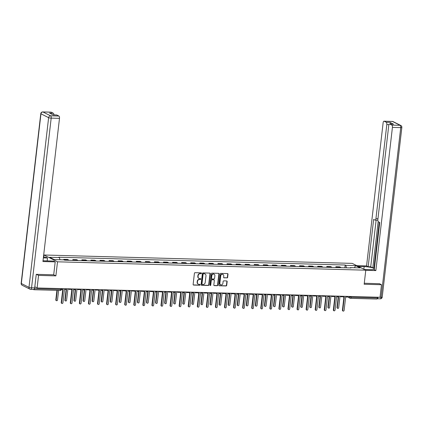 <?xml version="1.0" encoding="UTF-8"?>
<svg xmlns="http://www.w3.org/2000/svg" width="423" height="423" viewBox="0 0 423 423"><rect width="100%" height="100%" fill="white"/><g stroke="black" fill="none" stroke-linecap="round" stroke-linejoin="round"><path stroke-width="0.63" d="M201.475 273.295A0.444 0.391 116.7 0 0 201.126 272.851L195.061 272.687A0.635 0.56 116.7 0 0 194.416 273.29L193.126 284.436A0.635 0.56 116.7 0 0 193.628 285.07L199.693 285.234A0.444 0.391 116.7 0 0 199.793 284.367L199.006 284.346A2.025 1.792 116.7 0 1 197.409 282.315L197.515 281.39A2.025 1.792 116.7 0 1 199.571 279.455L200.359 279.476A0.444 0.391 116.7 0 0 200.46 278.609L199.672 278.588A2.025 1.792 116.7 0 1 198.075 276.557L198.181 275.627A2.025 1.792 116.7 0 1 200.238 273.697L201.025 273.718A0.444 0.391 116.7 0 0 201.475 273.295M198.858 278.345A2.025 1.792 116.7 0 1 197.805 276.42L197.911 275.495A2.025 1.792 116.7 0 1 199.968 273.559L200.751 273.581A0.444 0.391 116.7 0 0 201.121 272.851M193.29 284.928A0.635 0.56 116.7 0 0 193.359 284.933L199.418 285.102A0.444 0.391 116.7 0 0 199.788 284.367M198.191 284.103A2.025 1.792 116.7 0 1 197.139 282.178L197.245 281.253A2.025 1.792 116.7 0 1 199.302 279.317L200.084 279.339A0.444 0.391 116.7 0 0 200.454 278.609M226.998 277.932A0.635 0.56 116.7 0 0 227.643 277.329L228.002 274.204A0.635 0.56 116.7 0 0 227.505 273.57L220.769 273.385A0.635 0.56 116.7 0 0 220.129 273.988L218.839 285.134A0.635 0.56 116.7 0 0 219.336 285.768L226.072 285.953A0.635 0.56 116.7 0 0 226.712 285.351L227.151 281.57A0.635 0.56 116.7 0 0 226.654 280.935L223.772 280.861A0.635 0.56 116.7 0 0 223.127 281.464L222.91 283.336A1.697 1.496 116.7 0 1 219.86 283.251L220.706 275.918A1.697 1.496 116.7 0 1 223.762 275.997L223.619 277.224A0.635 0.56 116.7 0 0 224.116 277.858L226.728 277.8A0.635 0.56 116.7 0 0 227.373 277.192L227.733 274.067A0.635 0.56 116.7 0 0 227.574 273.575M36.431 274.337L38.556 275.405L55.884 275.875L57.512 261.811L365.784 270.186L364.161 284.251L381.488 284.721L380.034 297.279L37.108 287.957L34.813 286.805M38.556 275.405L37.108 287.957M210.252 273.723A0.635 0.56 116.7 0 0 209.755 273.089L203.019 272.904A0.635 0.56 116.7 0 0 202.379 273.507L201.089 284.653A0.635 0.56 116.7 0 0 201.586 285.287L208.322 285.472A0.635 0.56 116.7 0 0 208.967 284.864L210.252 273.723L209.982 273.586A0.635 0.56 116.7 0 0 209.824 273.094M211.897 273.147L218.628 273.327A0.635 0.56 116.7 0 1 219.13 273.961L217.84 285.107A0.635 0.56 116.7 0 1 217.195 285.71L214.313 285.631A0.635 0.56 116.7 0 1 213.816 284.996L214.339 280.481A0.635 0.56 116.7 0 0 213.842 279.846L211.928 279.793A0.635 0.56 116.7 0 0 211.283 280.396L210.744 285.102A0.444 0.391 116.7 0 1 209.94 285.081L211.251 273.75A0.635 0.56 116.7 0 1 211.897 273.147M43.728 257.147L43.976 255.006L352.248 263.381L365.784 270.186M381.488 284.721L379.362 283.653M377.506 297.21L377.411 298.03A1.29 0.56 91.6 0 1 376.835 299.045A1.29 0.56 91.6 0 1 376.724 299.019M33.211 289.406L33.798 289.697A1.29 0.56 -88.4 0 0 33.903 289.729A1.29 0.56 -88.4 0 0 34.475 288.777M68.864 260.282A2.972 1.29 -88.4 0 0 68.431 259.859L64.597 259.754A2.972 1.29 91.6 0 1 65.026 260.177M64.597 259.754L63.767 259.336L63.709 259.838M68.431 259.859L67.606 259.442L63.767 259.336M72.745 260.388L72.841 259.585L73.665 259.997A2.972 1.29 91.6 0 1 74.094 260.425M77.932 260.531A2.972 1.29 -88.4 0 0 77.504 260.103L76.679 259.69L72.841 259.585M81.819 260.637L81.909 259.833L82.734 260.245A2.972 1.29 91.6 0 1 83.167 260.674M87.001 260.774A2.972 1.29 -88.4 0 0 86.572 260.351L85.747 259.934L81.909 259.833M90.887 260.88L90.982 260.076L91.807 260.494A2.972 1.29 91.6 0 1 92.235 260.917M96.074 261.023A2.972 1.29 -88.4 0 0 95.646 260.594L94.815 260.182L90.982 260.076M99.96 261.128L100.05 260.325L100.875 260.737A2.972 1.29 91.6 0 1 101.309 261.165M105.142 261.271A2.972 1.29 -88.4 0 0 104.714 260.843L103.889 260.425L100.05 260.325M109.028 261.372L109.123 260.568L109.948 260.986A2.972 1.29 91.6 0 1 110.377 261.409M114.215 261.514A2.972 1.29 -88.4 0 0 113.787 261.091L112.957 260.674L109.123 260.568M118.096 261.62L118.191 260.817L119.016 261.234A2.972 1.29 91.6 0 1 119.445 261.657M123.283 261.763A2.972 1.29 -88.4 0 0 122.855 261.335L122.03 260.922L118.191 260.817M127.17 261.869L127.26 261.065L128.09 261.477A2.972 1.29 91.6 0 1 128.518 261.906M132.357 262.006A2.972 1.29 -88.4 0 0 131.923 261.583L131.098 261.165L127.26 261.065M136.238 262.112L136.333 261.308L137.158 261.726A2.972 1.29 91.6 0 1 137.586 262.149M141.425 262.255A2.972 1.29 -88.4 0 0 140.996 261.826L140.172 261.414L136.333 261.308M145.311 262.36L145.401 261.557L146.226 261.969A2.972 1.29 91.6 0 1 146.659 262.397M150.493 262.503A2.972 1.29 -88.4 0 0 150.065 262.075L149.24 261.663L145.401 261.557M154.379 262.609L154.474 261.8L155.299 262.218A2.972 1.29 91.6 0 1 155.727 262.641M159.566 262.746A2.972 1.29 -88.4 0 0 159.138 262.323L158.308 261.906L154.474 261.8M163.452 262.852L163.542 262.049L164.367 262.466A2.972 1.29 91.6 0 1 164.801 262.889M168.634 262.995A2.972 1.29 -88.4 0 0 168.206 262.567L167.381 262.154L163.542 262.049M172.521 263.101L172.616 262.297L173.441 262.709A2.972 1.29 91.6 0 1 173.869 263.138M177.708 263.238A2.972 1.29 -88.4 0 0 177.274 262.815L176.449 262.397L172.616 262.297M181.589 263.344L181.684 262.54L182.509 262.958A2.972 1.29 91.6 0 1 182.937 263.381M186.776 263.487A2.972 1.29 -88.4 0 0 186.347 263.064L185.523 262.646L181.684 262.54M190.662 263.592L190.752 262.789L191.582 263.201A2.972 1.29 91.6 0 1 192.01 263.629M195.849 263.735A2.972 1.29 -88.4 0 0 195.415 263.307L194.591 262.894L190.752 262.789M199.73 263.841L199.825 263.032L200.65 263.45A2.972 1.29 91.6 0 1 201.078 263.878M204.917 263.978A2.972 1.29 -88.4 0 0 204.489 263.555L203.664 263.138L199.825 263.032M208.803 264.084L208.893 263.28L209.718 263.698A2.972 1.29 91.6 0 1 210.152 264.121M213.985 264.227A2.972 1.29 -88.4 0 0 213.557 263.799L212.732 263.386L208.893 263.28M217.871 264.333L217.967 263.529L218.791 263.941A2.972 1.29 91.6 0 1 219.22 264.37M223.058 264.47A2.972 1.29 -88.4 0 0 222.63 264.047L221.8 263.629L217.967 263.529M226.945 264.576L227.035 263.772L227.86 264.19A2.972 1.29 91.6 0 1 228.293 264.613M232.127 264.719A2.972 1.29 -88.4 0 0 231.698 264.296L230.873 263.878L227.035 263.772M236.013 264.824L236.108 264.021L236.933 264.433A2.972 1.29 91.6 0 1 237.361 264.861M241.2 264.967A2.972 1.29 -88.4 0 0 240.766 264.539L239.941 264.126L236.108 264.021M245.081 265.073L245.176 264.269L246.001 264.682A2.972 1.29 91.6 0 1 246.429 265.11M250.268 265.21A2.972 1.29 -88.4 0 0 249.84 264.787L249.015 264.37L245.176 264.269M254.154 265.316L254.244 264.512L255.074 264.93A2.972 1.29 91.6 0 1 255.503 265.353M259.341 265.459A2.972 1.29 -88.4 0 0 258.908 265.031L258.083 264.618L254.244 264.512M263.222 265.565L263.318 264.761L264.142 265.173A2.972 1.29 91.6 0 1 264.571 265.602M268.409 265.707A2.972 1.29 -88.4 0 0 267.981 265.279L267.156 264.861L263.318 264.761M272.296 265.808L272.386 265.004L273.21 265.422A2.972 1.29 91.6 0 1 273.644 265.845M277.477 265.951A2.972 1.29 -88.4 0 0 277.049 265.528L276.224 265.11L272.386 265.004M281.364 266.056L281.459 265.253L282.284 265.67A2.972 1.29 91.6 0 1 282.712 266.093M286.551 266.199A2.972 1.29 -88.4 0 0 286.122 265.771L285.292 265.358L281.459 265.253M290.432 266.305L290.527 265.501L291.352 265.914A2.972 1.29 91.6 0 1 291.785 266.342M295.619 266.442A2.972 1.29 -88.4 0 0 295.191 266.019L294.366 265.602L290.527 265.501M299.505 266.548L299.6 265.744L300.425 266.162A2.972 1.29 91.6 0 1 300.853 266.585M304.692 266.691A2.972 1.29 -88.4 0 0 304.259 266.263L303.434 265.85L299.6 265.744M308.573 266.797L308.668 265.993L309.493 266.405A2.972 1.29 91.6 0 1 309.922 266.834M313.76 266.939A2.972 1.29 -88.4 0 0 313.332 266.511L312.507 266.099L308.668 265.993M317.647 267.045L317.736 266.236L318.567 266.654A2.972 1.29 91.6 0 1 318.995 267.077M322.834 267.183A2.972 1.29 -88.4 0 0 322.4 266.76L321.575 266.342L317.736 266.236M326.715 267.288L326.81 266.485L327.635 266.902A2.972 1.29 91.6 0 1 328.063 267.325M331.902 267.431A2.972 1.29 -88.4 0 0 331.473 267.003L330.649 266.59L326.81 266.485M335.788 267.537L335.878 266.733L336.703 267.146A2.972 1.29 91.6 0 1 337.136 267.574M340.97 267.674A2.972 1.29 -88.4 0 0 340.541 267.251L339.717 266.834L335.878 266.733M346.453 267.828L345.813 265.343L355.579 265.607L360.126 267.896L350.36 267.627L350.995 267.949L64.587 260.166L63.947 259.849L54.181 259.579L49.634 257.295L59.4 257.559L59.96 259.738M345.813 265.343L345.173 265.02L58.765 257.242L59.4 257.559M57.512 261.811L43.976 255.006M55.884 275.875L53.705 274.781M344.856 267.78L345.173 265.02M350.36 267.627L350.154 267.928M354.49 267.743L355.579 265.607M201.253 285.144A0.635 0.56 116.7 0 0 201.316 285.15L208.053 285.335A0.635 0.56 116.7 0 0 208.692 284.732L209.982 273.586M203.548 273.787A0.444 0.391 116.7 0 0 203.098 274.21L201.967 283.992A0.444 0.391 116.7 0 0 202.316 284.436L203.146 284.462A2.025 1.792 116.7 0 0 205.197 282.527L205.975 275.844A2.025 1.792 116.7 0 0 204.378 273.808L203.278 273.649A0.444 0.391 116.7 0 0 202.829 274.072L203.098 274.21M202.168 284.399L201.898 284.267A0.444 0.391 116.7 0 1 201.697 283.859L202.829 274.072M204.917 273.919A2.025 1.792 116.7 0 0 204.103 273.676L204.378 273.808M203.278 273.649L204.103 273.676M213.98 285.493A0.635 0.56 116.7 0 0 214.043 285.499L216.925 285.578A0.635 0.56 116.7 0 0 217.57 284.97L218.86 273.824A0.635 0.56 116.7 0 0 218.696 273.332M213.906 279.852A0.635 0.56 116.7 0 0 213.567 279.709L211.659 279.656A0.635 0.56 116.7 0 0 211.014 280.259L210.469 284.965L210.744 285.102M210.025 285.388A0.444 0.391 116.7 0 0 210.469 284.965M214.884 275.791A1.697 1.496 116.7 0 0 211.828 275.706L211.532 278.292A0.635 0.56 116.7 0 0 212.029 278.926L213.943 278.979A0.635 0.56 116.7 0 0 214.583 278.371L214.884 275.791M213.975 274.173A1.697 1.496 116.7 0 0 211.558 275.569L211.828 275.706M211.69 278.783A0.635 0.56 116.7 0 1 211.257 278.154L211.558 275.569M223.778 277.715A0.635 0.56 116.7 0 0 223.846 277.721L226.728 277.8M222.858 274.384A1.697 1.496 116.7 0 0 220.436 275.78L220.706 275.918M220.494 284.732A1.697 1.496 116.7 0 1 219.585 283.114L220.436 275.78M218.998 285.625A0.635 0.56 116.7 0 0 219.066 285.636L225.803 285.816A0.635 0.56 116.7 0 0 226.442 285.213L226.881 281.438A0.635 0.56 116.7 0 0 226.717 280.946M57.285 290.363L56.169 300.034A0.74 0.656 116.7 0 0 57.502 300.071L58.623 290.4M56.502 300.716L56.148 300.536A0.74 0.656 -63.3 0 1 55.815 299.854L56.915 290.352M61.594 289.009A1.29 1.142 116.7 0 0 62.371 289.39L63.127 289.411L61.584 302.752A0.74 0.656 116.7 0 0 62.921 302.789L64.465 289.448L65.221 289.469A1.29 1.142 116.7 0 0 66.363 288.756M61.917 303.434L61.568 303.259A0.74 0.656 -63.3 0 1 61.229 302.577L62.752 289.401M66.57 288.761L65.237 300.277A0.74 0.656 116.7 0 0 66.575 300.314L67.907 288.798M65.57 300.959L65.221 300.785A0.74 0.656 -63.3 0 1 64.883 300.103L66.162 289.041M75.638 289.004L74.305 300.526A0.74 0.656 116.7 0 0 75.643 300.563L76.975 289.041M74.644 301.208L74.289 301.028A0.74 0.656 -63.3 0 1 73.956 300.346L75.236 289.284M43.024 260.705A7.26 1.306 6.6 0 0 45.346 260.848L53.599 261.07L55.196 261.874L42.929 261.541L59.495 118.345L51.183 118.123L31.551 287.809L34.686 287.894L36.256 274.331L53.7 274.807L55.196 261.874M43.352 257.898L47.508 258.009L45.911 257.205L43.437 257.136M47.175 260.896L47.508 258.009M51.241 112.195L42.924 111.968A1.935 0.841 -88.4 0 0 42.76 111.926L51.072 112.148A1.935 0.841 91.6 0 1 51.241 112.195L53.298 113.227A1.935 0.841 91.6 0 1 53.917 114.892M53.044 114.871L56.682 114.966A1.935 0.841 91.6 0 1 56.846 115.014L58.903 116.045A1.935 0.841 91.6 0 1 59.495 118.345M53.298 113.227L49.576 113.126L53.124 114.908L56.846 115.014M34.686 287.894A1.935 0.841 91.6 0 1 33.824 289.422L30.683 289.337A1.935 0.841 -88.4 0 0 31.551 287.809A1.935 0.349 -173.4 0 1 28.991 287.354L48.624 117.663L40.962 113.813L21.33 283.5L28.991 287.354A1.935 1.708 -63.3 0 0 29.869 289.131A1.935 1.935 0 0 0 30.683 289.337A1.935 0.841 -88.4 0 1 30.519 289.295A1.935 1.708 -63.3 0 1 29.869 289.131L22.202 285.282A1.935 1.708 116.7 0 1 21.33 283.5A1.935 0.349 -173.4 0 1 21.15 283.325A1.935 1.935 0 0 0 22.202 285.282M358.366 266.453L364.155 266.612A7.26 1.306 6.6 0 1 374.371 268.801M364.457 269.52L370.247 269.673A7.26 1.306 6.6 0 0 374.334 269.139M365.773 270.313L375.857 270.588L374.26 269.784L379.732 222.472L378.458 221.832A1.935 0.841 -88.4 0 1 377.866 219.532L388.742 125.541A1.935 0.841 -88.4 0 1 389.604 124.013L393.327 124.113A1.935 0.841 91.6 0 1 393.496 124.156L389.948 122.374A1.935 0.841 91.6 0 1 390.566 124.039M379.251 222.234L373.974 267.87L374.45 268.113M373.974 267.87L372.811 267.838L370.722 266.791L368.169 266.723L366.567 265.919L383.138 122.723A1.935 0.841 -88.4 0 1 383.999 121.195A1.935 0.841 -88.4 0 1 384.169 121.237L386.225 122.273L389.948 122.374M356.769 265.655L366.567 265.919M375.857 270.588L392.422 127.392A1.935 0.841 -88.4 0 0 391.83 125.092L389.773 124.055A1.935 0.841 -88.4 0 0 389.604 124.013M388.964 124.632L386.818 124.574L375.947 218.564A1.935 0.841 -88.4 0 1 375.079 220.092A1.935 0.841 -88.4 0 1 374.91 220.05L373.641 219.41L368.169 266.723M386.818 124.574A1.935 0.841 -88.4 0 0 386.225 122.273M379.526 283.738L364.277 283.246M391.83 125.092L400.147 125.319A1.935 0.841 91.6 0 1 400.74 127.619A1.935 0.349 -173.4 0 0 401.85 127.434L382.218 297.12A1.935 0.349 -173.4 0 1 381.107 297.306A1.935 0.841 91.6 0 1 380.24 298.834L377.205 298.754A1.935 0.841 -88.4 0 0 377.966 297.221L381.107 297.306L400.74 127.619L392.422 127.392M378.167 221.536L372.811 267.838M377.839 220.113A1.935 0.841 91.6 0 1 377.639 220.161L375.079 220.092M376.126 220.124L370.722 266.791M70.498 288.957A1.29 1.142 116.7 0 0 71.439 289.639L72.196 289.66L70.652 303A0.74 0.656 116.7 0 0 71.989 303.037L73.533 289.697L74.289 289.718A1.29 1.142 116.7 0 0 75.437 288.999M70.99 303.682L70.636 303.508A0.74 0.656 -63.3 0 1 70.303 302.826L71.825 289.649M71.006 289.533L70.657 289.353A1.29 1.142 -63.3 0 1 70.345 289.11M79.566 289.2A1.29 1.142 116.7 0 0 80.513 289.887L81.269 289.903L79.725 303.249A0.74 0.656 116.7 0 0 81.063 303.286L82.601 289.94L83.357 289.961A1.29 1.142 116.7 0 0 84.505 289.247M80.058 303.931L79.704 303.751A0.74 0.656 -63.3 0 1 79.371 303.069L80.893 289.898M80.079 289.776L79.725 289.602A1.29 1.142 -63.3 0 1 79.413 289.358M84.711 289.253L83.379 300.769A0.74 0.656 116.7 0 0 84.716 300.806L86.049 289.29M83.712 301.451L83.363 301.276A0.74 0.656 -63.3 0 1 83.024 300.594L84.304 289.533M93.779 289.501L92.447 301.017A0.74 0.656 116.7 0 0 93.784 301.054L95.117 289.533M92.785 301.699L92.431 301.52A0.74 0.656 -63.3 0 1 92.098 300.843L93.377 289.781M102.852 289.744L101.52 301.266A0.74 0.656 116.7 0 0 102.858 301.303L104.19 289.781M101.853 301.948L101.504 301.768A0.74 0.656 -63.3 0 1 101.166 301.086L102.445 290.025M88.634 289.448A1.29 1.142 116.7 0 0 89.581 290.13L90.337 290.152L88.793 303.492A0.74 0.656 116.7 0 0 90.131 303.529L91.675 290.189L92.431 290.21A1.29 1.142 116.7 0 0 93.578 289.491M89.126 304.174L88.777 304A0.74 0.656 -63.3 0 1 88.439 303.317L89.967 290.141M89.147 290.025L88.793 289.845A1.29 1.142 -63.3 0 1 88.486 289.607M97.708 289.692A1.29 1.142 116.7 0 0 98.649 290.379L99.405 290.4L97.861 303.74A0.74 0.656 116.7 0 0 99.199 303.777L100.743 290.437L101.499 290.453A1.29 1.142 116.7 0 0 102.646 289.739M98.199 304.423L97.845 304.243A0.74 0.656 -63.3 0 1 97.512 303.561L99.035 290.39M98.215 290.268L97.866 290.093A1.29 1.142 -63.3 0 1 97.554 289.85M106.776 289.94A1.29 1.142 116.7 0 0 107.722 290.622L108.478 290.643L106.934 303.989A0.74 0.656 116.7 0 0 108.272 304.021L109.816 290.68L110.572 290.701A1.29 1.142 116.7 0 0 111.72 289.988M107.268 304.666L106.919 304.491A0.74 0.656 -63.3 0 1 106.58 303.809L108.108 290.633M107.289 290.516L106.934 290.337A1.29 1.142 -63.3 0 1 106.622 290.099M111.921 289.993L110.588 301.509A0.74 0.656 116.7 0 0 111.926 301.546L113.258 290.03M110.926 302.191L110.572 302.017A0.74 0.656 -63.3 0 1 110.239 301.335L111.519 290.273M115.849 290.189A1.29 1.142 116.7 0 0 116.79 290.871L117.546 290.892L116.002 304.232A0.74 0.656 116.7 0 0 117.34 304.269L118.884 290.929L119.64 290.95A1.29 1.142 116.7 0 0 120.788 290.231M116.341 304.914L115.987 304.74A0.74 0.656 -63.3 0 1 115.653 304.058L117.176 290.881M116.357 290.765L116.008 290.585A1.29 1.142 -63.3 0 1 115.696 290.342M120.994 290.236L119.661 301.758A0.74 0.656 116.7 0 0 120.994 301.795L122.332 290.273M119.995 302.44L119.64 302.26A0.74 0.656 -63.3 0 1 119.307 301.578L120.587 290.516M124.917 290.432A1.29 1.142 116.7 0 0 125.864 291.119L126.62 291.14L125.076 304.481A0.74 0.656 116.7 0 0 126.414 304.518L127.958 291.172L128.714 291.193A1.29 1.142 116.7 0 0 129.856 290.479M125.409 305.163L125.06 304.983A0.74 0.656 -63.3 0 1 124.722 304.301L126.244 291.13M125.43 291.008L125.076 290.834A1.29 1.142 -63.3 0 1 124.764 290.59M130.062 290.485L128.729 302.006A0.74 0.656 116.7 0 0 130.067 302.038L131.4 290.522M129.063 302.683L128.714 302.508A0.74 0.656 -63.3 0 1 128.375 301.826L129.655 290.765M133.991 290.68A1.29 1.142 116.7 0 0 134.932 291.362L135.688 291.384L134.144 304.724A0.74 0.656 116.7 0 0 135.482 304.761L137.026 291.421L137.782 291.442A1.29 1.142 116.7 0 0 138.929 290.728M134.482 305.406L134.128 305.232A0.74 0.656 -63.3 0 1 133.795 304.549L135.318 291.373M134.498 291.257L134.149 291.077A1.29 1.142 -63.3 0 1 133.837 290.839M139.13 290.733L137.798 302.249A0.74 0.656 116.7 0 0 139.135 302.286L140.468 290.765M138.136 302.931L137.782 302.757A0.74 0.656 -63.3 0 1 137.449 302.075L138.728 291.013M143.059 290.929A1.29 1.142 116.7 0 0 144.005 291.611L144.761 291.632L143.217 304.972A0.74 0.656 116.7 0 0 144.55 305.009L146.094 291.669L146.85 291.685A1.29 1.142 116.7 0 0 147.997 290.971M143.55 305.655L143.196 305.475A0.74 0.656 -63.3 0 1 142.863 304.798L144.386 291.621M143.571 291.5L143.217 291.325A1.29 1.142 -63.3 0 1 142.905 291.082M148.203 290.976L146.871 302.498A0.74 0.656 116.7 0 0 148.209 302.535L149.541 291.013M147.204 303.18L146.855 303A0.74 0.656 -63.3 0 1 146.517 302.318L147.796 291.257M157.271 291.225L155.939 302.741A0.74 0.656 116.7 0 0 157.277 302.778L158.609 291.262M156.277 303.423L155.923 303.249A0.74 0.656 -63.3 0 1 155.59 302.567L156.87 291.505M166.345 291.468L165.012 302.99A0.74 0.656 116.7 0 0 166.35 303.027L167.682 291.505L168.692 292.002A1.29 1.142 -63.3 0 1 168.222 291.521M165.345 303.672L164.991 303.492A0.74 0.656 -63.3 0 1 164.658 302.815L165.938 291.748M175.413 291.717L174.08 303.238A0.74 0.656 116.7 0 0 175.418 303.27L176.751 291.754M174.413 303.915L174.065 303.74A0.74 0.656 -63.3 0 1 173.731 303.058L175.011 291.997M184.486 291.965L183.154 303.481A0.74 0.656 116.7 0 0 184.486 303.518L185.824 292.002M183.487 304.163L183.133 303.989A0.74 0.656 -63.3 0 1 182.799 303.307L184.079 292.245M193.554 292.208L192.222 303.73A0.74 0.656 116.7 0 0 193.56 303.767L194.892 292.245M192.555 304.412L192.206 304.232A0.74 0.656 -63.3 0 1 191.868 303.55L193.147 292.489M152.127 291.172A1.29 1.142 116.7 0 0 153.073 291.854L153.829 291.875L152.285 305.221A0.74 0.656 116.7 0 0 153.623 305.253L155.167 291.912L155.923 291.933A1.29 1.142 116.7 0 0 157.07 291.22M152.618 305.898L152.269 305.723A0.74 0.656 -63.3 0 1 151.931 305.041L153.459 291.865M152.64 291.748L152.285 291.574A1.29 1.142 -63.3 0 1 151.979 291.331M161.2 291.421A1.29 1.142 116.7 0 0 162.141 292.103L162.897 292.124L161.353 305.464A0.74 0.656 116.7 0 0 162.691 305.501L164.235 292.161L164.991 292.182A1.29 1.142 116.7 0 0 166.139 291.463M161.692 306.146L161.337 305.972A0.74 0.656 -63.3 0 1 161.004 305.29L162.527 292.113M161.708 291.997L161.359 291.817A1.29 1.142 -63.3 0 1 161.047 291.574M170.268 291.664A1.29 1.142 116.7 0 0 171.215 292.351L171.971 292.372L170.427 305.713A0.74 0.656 116.7 0 0 171.764 305.75L173.308 292.404L174.065 292.425A1.29 1.142 116.7 0 0 175.212 291.711M170.76 306.395L170.411 306.215A0.74 0.656 -63.3 0 1 170.072 305.533L171.601 292.362M170.781 292.24L170.427 292.066A1.29 1.142 -63.3 0 1 170.115 291.822M179.341 291.912A1.29 1.142 116.7 0 0 180.283 292.594L181.039 292.616L179.495 305.956A0.74 0.656 116.7 0 0 180.833 305.993L182.376 292.653L183.133 292.674A1.29 1.142 116.7 0 0 184.28 291.96M179.833 306.638L179.479 306.464A0.74 0.656 -63.3 0 1 179.146 305.781L180.669 292.605M179.849 292.489L179.5 292.309A1.29 1.142 -63.3 0 1 179.188 292.071M188.409 292.161A1.29 1.142 116.7 0 0 189.356 292.843L190.112 292.864L188.568 306.204A0.74 0.656 116.7 0 0 189.906 306.241L191.45 292.901L192.206 292.922A1.29 1.142 116.7 0 0 193.348 292.203M188.901 306.887L188.552 306.707A0.74 0.656 -63.3 0 1 188.214 306.03L189.737 292.853M188.922 292.732L188.568 292.557A1.29 1.142 -63.3 0 1 188.256 292.314M197.483 292.404A1.29 1.142 116.7 0 0 198.424 293.091L199.18 293.107L197.636 306.453A0.74 0.656 116.7 0 0 198.974 306.49L200.518 293.144L201.274 293.165A1.29 1.142 116.7 0 0 202.421 292.452M197.975 307.135L197.62 306.955A0.74 0.656 -63.3 0 1 197.287 306.273L198.81 293.097M197.99 292.98L197.636 292.806A1.29 1.142 -63.3 0 1 197.33 292.563M202.622 292.457L201.29 303.973A0.74 0.656 116.7 0 0 202.628 304.01L203.96 292.494M201.628 304.655L201.274 304.481A0.74 0.656 -63.3 0 1 200.941 303.799L202.22 292.737M206.551 292.653A1.29 1.142 116.7 0 0 207.497 293.335L208.253 293.356L206.71 306.696A0.74 0.656 116.7 0 0 208.042 306.733L209.586 293.393L210.342 293.414A1.29 1.142 116.7 0 0 211.489 292.695M207.043 307.378L206.688 307.204A0.74 0.656 -63.3 0 1 206.355 306.522L207.878 293.345M207.059 293.229L206.71 293.049A1.29 1.142 -63.3 0 1 206.398 292.811M211.696 292.7L210.363 304.222A0.74 0.656 116.7 0 0 211.701 304.259L213.033 292.737M210.696 304.904L210.347 304.724A0.74 0.656 -63.3 0 1 210.009 304.047L211.289 292.98M215.619 292.896A1.29 1.142 116.7 0 0 216.565 293.583L217.322 293.604L215.778 306.945A0.74 0.656 116.7 0 0 217.115 306.982L218.659 293.636L219.415 293.657A1.29 1.142 116.7 0 0 220.563 292.943M216.111 307.627L215.762 307.447A0.74 0.656 -63.3 0 1 215.423 306.765L216.951 293.594M216.132 293.472L215.778 293.298A1.29 1.142 -63.3 0 1 215.471 293.054M220.764 292.949L219.431 304.47A0.74 0.656 116.7 0 0 220.769 304.507L222.101 292.986M219.77 305.152L219.415 304.972A0.74 0.656 -63.3 0 1 219.082 304.29L220.362 293.229M224.692 293.144A1.29 1.142 116.7 0 0 225.633 293.826L226.39 293.848L224.846 307.188A0.74 0.656 116.7 0 0 226.183 307.225L227.727 293.885L228.483 293.906A1.29 1.142 116.7 0 0 229.631 293.192M225.184 307.87L224.83 307.695A0.74 0.656 -63.3 0 1 224.497 307.013L226.019 293.837M225.2 293.721L224.851 293.541A1.29 1.142 -63.3 0 1 224.539 293.303M229.837 293.197L228.505 304.713A0.74 0.656 116.7 0 0 229.842 304.75L231.175 293.234M228.838 305.395L228.483 305.221A0.74 0.656 -63.3 0 1 228.15 304.539L229.43 293.477M233.76 293.393A1.29 1.142 116.7 0 0 234.707 294.075L235.463 294.096L233.919 307.436A0.74 0.656 116.7 0 0 235.257 307.473L236.801 294.133L237.557 294.154A1.29 1.142 116.7 0 0 238.704 293.435M234.252 308.118L233.903 307.944A0.74 0.656 -63.3 0 1 233.565 307.262L235.093 294.085M234.273 293.969L233.919 293.789A1.29 1.142 -63.3 0 1 233.607 293.546M238.905 293.44L237.573 304.962A0.74 0.656 116.7 0 0 238.91 304.999L240.243 293.477M237.906 305.644L237.557 305.464A0.74 0.656 -63.3 0 1 237.224 304.782L238.503 293.721M242.834 293.636A1.29 1.142 116.7 0 0 243.775 294.323L244.531 294.339L242.987 307.685A0.74 0.656 116.7 0 0 244.325 307.722L245.869 294.376L246.625 294.397A1.29 1.142 116.7 0 0 247.772 293.684M243.325 308.367L242.971 308.187A0.74 0.656 -63.3 0 1 242.638 307.505L244.161 294.334M243.341 294.212L242.992 294.038A1.29 1.142 -63.3 0 1 242.68 293.795M247.978 293.689L246.646 305.205A0.74 0.656 116.7 0 0 247.978 305.242L249.311 293.726M246.979 305.887L246.625 305.713A0.74 0.656 -63.3 0 1 246.292 305.031L247.571 293.969M251.902 293.885A1.29 1.142 116.7 0 0 252.848 294.567L253.604 294.588L252.06 307.928A0.74 0.656 116.7 0 0 253.398 307.965L254.942 294.625L255.698 294.646A1.29 1.142 116.7 0 0 256.84 293.927M252.394 308.61L252.045 308.436A0.74 0.656 -63.3 0 1 251.706 307.754L253.229 294.577M252.415 294.461L252.06 294.281A1.29 1.142 -63.3 0 1 251.748 294.043M257.047 293.937L255.714 305.454A0.74 0.656 116.7 0 0 257.052 305.491L258.384 293.969M256.047 306.136L255.698 305.956A0.74 0.656 -63.3 0 1 255.36 305.279L256.639 294.218M260.975 294.128A1.29 1.142 116.7 0 0 261.916 294.815L262.672 294.836L261.128 308.177A0.74 0.656 116.7 0 0 262.466 308.214L264.01 294.873L264.766 294.889A1.29 1.142 116.7 0 0 265.914 294.175M261.467 308.859L261.113 308.679A0.74 0.656 -63.3 0 1 260.78 307.997L262.302 294.826M261.483 294.704L261.128 294.53A1.29 1.142 -63.3 0 1 260.822 294.286M266.115 294.181L264.782 305.702A0.74 0.656 116.7 0 0 266.12 305.739L267.452 294.218M265.121 306.384L264.766 306.204A0.74 0.656 -63.3 0 1 264.433 305.522L265.713 294.461M270.043 294.376A1.29 1.142 116.7 0 0 270.99 295.058L271.74 295.08L270.202 308.425A0.74 0.656 116.7 0 0 271.534 308.457L273.078 295.117L273.834 295.138A1.29 1.142 116.7 0 0 274.982 294.424M270.535 309.102L270.181 308.927A0.74 0.656 -63.3 0 1 269.848 308.245L271.37 295.069M270.551 294.953L270.202 294.773A1.29 1.142 -63.3 0 1 269.89 294.535M275.188 294.429L273.855 305.945A0.74 0.656 116.7 0 0 275.193 305.982L276.526 294.466L277.536 294.958A1.29 1.142 -63.3 0 1 277.065 294.477M274.189 306.627L273.84 306.453A0.74 0.656 -63.3 0 1 273.501 305.771L274.781 294.709M279.111 294.625A1.29 1.142 116.7 0 0 280.058 295.307L280.814 295.328L279.27 308.668A0.74 0.656 116.7 0 0 280.608 308.705L282.152 295.365L282.908 295.386A1.29 1.142 116.7 0 0 284.055 294.667M279.603 309.35L279.254 309.176A0.74 0.656 -63.3 0 1 278.916 308.494L280.444 295.317M279.624 295.201L279.27 295.021A1.29 1.142 -63.3 0 1 278.963 294.778M284.256 294.672L282.924 306.194A0.74 0.656 116.7 0 0 284.261 306.231L285.594 294.709M283.262 306.876L282.908 306.696A0.74 0.656 -63.3 0 1 282.575 306.014L283.854 294.953M288.185 294.868A1.29 1.142 116.7 0 0 289.126 295.555L289.882 295.577L288.338 308.917A0.74 0.656 116.7 0 0 289.676 308.954L291.22 295.608L291.976 295.629A1.29 1.142 116.7 0 0 293.123 294.916M288.676 309.599L288.322 309.419A0.74 0.656 -63.3 0 1 287.989 308.737L289.512 295.566M288.692 295.444L288.343 295.27A1.29 1.142 -63.3 0 1 288.031 295.027M293.329 294.921L291.997 306.442A0.74 0.656 116.7 0 0 293.335 306.474L294.667 294.958M292.33 307.119L291.976 306.945A0.74 0.656 -63.3 0 1 291.643 306.263L292.922 295.201M297.253 295.117A1.29 1.142 116.7 0 0 298.199 295.799L298.955 295.82L297.411 309.16A0.74 0.656 116.7 0 0 298.749 309.197L300.293 295.857L301.049 295.878A1.29 1.142 116.7 0 0 302.196 295.164M297.744 309.842L297.395 309.668A0.74 0.656 -63.3 0 1 297.057 308.986L298.585 295.809M297.766 295.693L297.411 295.513A1.29 1.142 -63.3 0 1 297.099 295.275M302.397 295.169L301.065 306.686A0.74 0.656 116.7 0 0 302.403 306.723L303.735 295.201M301.398 307.368L301.049 307.193A0.74 0.656 -63.3 0 1 300.711 306.511L301.996 295.45M306.326 295.365A1.29 1.142 116.7 0 0 307.267 296.047L308.023 296.068L306.479 309.409A0.74 0.656 116.7 0 0 307.817 309.446L309.361 296.105L310.117 296.121A1.29 1.142 116.7 0 0 311.265 295.407M306.818 310.091L306.464 309.911A0.74 0.656 -63.3 0 1 306.13 309.234L307.653 296.058M306.834 295.936L306.485 295.762A1.29 1.142 -63.3 0 1 306.173 295.518M311.471 295.413L310.133 306.934A0.74 0.656 116.7 0 0 311.471 306.971L312.803 295.45M310.471 307.616L310.117 307.436A0.74 0.656 -63.3 0 1 309.784 306.754L311.064 295.693M315.394 295.608A1.29 1.142 116.7 0 0 316.341 296.29L317.097 296.312L315.553 309.657A0.74 0.656 116.7 0 0 316.89 309.689L318.434 296.349L319.185 296.37A1.29 1.142 116.7 0 0 320.333 295.656M315.886 310.334L315.537 310.159A0.74 0.656 -63.3 0 1 315.198 309.477L316.721 296.301M315.907 296.185L315.553 296.01A1.29 1.142 -63.3 0 1 315.241 295.767M320.539 295.661L319.206 307.177A0.74 0.656 116.7 0 0 320.544 307.214L321.877 295.698M319.539 307.859L319.191 307.685A0.74 0.656 -63.3 0 1 318.852 307.003L320.132 295.941M324.467 295.857A1.29 1.142 116.7 0 0 325.409 296.539L326.165 296.56L324.621 309.9A0.74 0.656 116.7 0 0 325.959 309.937L327.502 296.597L328.259 296.618A1.29 1.142 116.7 0 0 329.406 295.899M324.959 310.582L324.605 310.408A0.74 0.656 -63.3 0 1 324.272 309.726L325.795 296.549M324.975 296.433L324.621 296.253A1.29 1.142 -63.3 0 1 324.314 296.01M329.607 295.904L328.274 307.426A0.74 0.656 116.7 0 0 329.612 307.463L330.945 295.941M328.613 308.108L328.259 307.928A0.74 0.656 -63.3 0 1 327.925 307.246L329.205 296.185M333.536 296.1A1.29 1.142 116.7 0 0 334.482 296.787L335.233 296.809L333.694 310.149A0.74 0.656 116.7 0 0 335.027 310.186L336.571 296.84L337.327 296.861A1.29 1.142 116.7 0 0 338.474 296.148M334.027 310.831L333.673 310.651A0.74 0.656 -63.3 0 1 333.34 309.969L334.863 296.798M334.043 296.676L333.694 296.502A1.29 1.142 -63.3 0 1 333.382 296.259M338.68 296.153L337.348 307.674A0.74 0.656 116.7 0 0 338.686 307.706L340.018 296.19M337.681 308.351L337.332 308.177A0.74 0.656 -63.3 0 1 336.994 307.495L338.273 296.433M342.604 296.349A1.29 1.142 116.7 0 0 343.55 297.031L344.306 297.052L342.762 310.392A0.74 0.656 116.7 0 0 344.1 310.429L345.644 297.089L346.4 297.11A1.29 1.142 116.7 0 0 347.547 296.396M343.095 311.074L342.746 310.9A0.74 0.656 -63.3 0 1 342.408 310.218L343.936 297.041M343.116 296.925L342.762 296.745A1.29 1.142 -63.3 0 1 342.456 296.507M348.182 296.412L351.074 297.311L377.411 298.03M349.435 296.444L349.366 297.009A1.29 1.142 -63.3 0 0 349.948 298.194A1.29 1.29 0 0 0 350.493 298.331A1.29 0.56 -88.4 0 0 351.074 297.311L351.164 296.491M331.473 267.003L327.635 266.902M322.4 266.76L318.567 266.654M313.332 266.511L309.493 266.405M304.259 266.263L300.425 266.162M295.191 266.019L291.352 265.914M286.122 265.771L282.284 265.67M277.049 265.528L273.21 265.422M267.981 265.279L264.142 265.173M258.908 265.031L255.074 264.93M249.84 264.787L246.001 264.682M240.766 264.539L236.933 264.433M231.698 264.296L227.86 264.19M222.63 264.047L218.791 263.941M213.557 263.799L209.718 263.698M204.489 263.555L200.65 263.45M195.415 263.307L191.582 263.201M186.347 263.064L182.509 262.958M177.274 262.815L173.441 262.709M168.206 262.567L164.367 262.466M159.138 262.323L155.299 262.218M150.065 262.075L146.226 261.969M140.996 261.826L137.158 261.726M131.923 261.583L128.09 261.477M122.855 261.335L119.016 261.234M113.787 261.091L109.948 260.986M104.714 260.843L100.875 260.737M95.646 260.594L91.807 260.494M86.572 260.351L82.734 260.245M77.504 260.103L73.665 259.997M340.541 267.251L336.703 267.146M69.351 289.401A1.29 1.142 -63.3 0 1 68.447 288.809M78.419 289.644A1.29 1.142 -63.3 0 1 77.52 289.057M87.492 289.892A1.29 1.142 -63.3 0 1 86.588 289.306M96.56 290.141A1.29 1.142 -63.3 0 1 95.656 289.549M105.634 290.384A1.29 1.142 -63.3 0 1 104.73 289.797M114.702 290.633A1.29 1.142 -63.3 0 1 113.798 290.041M123.77 290.876A1.29 1.142 -63.3 0 1 122.871 290.289M132.843 291.124A1.29 1.142 -63.3 0 1 131.939 290.538M141.911 291.373A1.29 1.142 -63.3 0 1 141.012 290.781M150.985 291.616A1.29 1.142 -63.3 0 1 150.08 291.029M160.053 291.865A1.29 1.142 -63.3 0 1 159.148 291.273M169.126 292.113A1.29 1.142 -63.3 0 1 168.692 292.002A1.29 1.29 0 0 0 170.337 291.579M178.194 292.356A1.29 1.142 -63.3 0 1 177.29 291.77M187.262 292.605A1.29 1.142 -63.3 0 1 186.363 292.013M196.335 292.848A1.29 1.142 -63.3 0 1 195.431 292.261M205.404 293.097A1.29 1.142 -63.3 0 1 204.499 292.51M214.477 293.345A1.29 1.142 -63.3 0 1 213.573 292.753M223.545 293.588A1.29 1.142 -63.3 0 1 222.641 293.002M232.618 293.837A1.29 1.142 -63.3 0 1 231.714 293.245M241.686 294.08A1.29 1.142 -63.3 0 1 240.782 293.493M250.754 294.329A1.29 1.142 -63.3 0 1 249.856 293.742M259.828 294.577A1.29 1.142 -63.3 0 1 258.924 293.985M268.896 294.82A1.29 1.142 -63.3 0 1 267.992 294.234M277.969 295.069A1.29 1.142 -63.3 0 1 277.536 294.958A1.29 1.29 0 0 0 279.18 294.535M287.037 295.312A1.29 1.142 -63.3 0 1 286.133 294.725M296.111 295.561A1.29 1.142 -63.3 0 1 295.206 294.974M305.179 295.809A1.29 1.142 -63.3 0 1 304.274 295.217M314.247 296.052A1.29 1.142 -63.3 0 1 313.348 295.466M323.32 296.301A1.29 1.142 -63.3 0 1 322.416 295.709M332.388 296.544A1.29 1.142 -63.3 0 1 331.484 295.957M341.461 296.793A1.29 1.142 -63.3 0 1 340.557 296.206M34.501 288.708L60.822 289.427L61.562 289.3L61.642 288.623M60.917 288.608L60.822 289.427A1.29 0.56 -88.4 0 1 60.246 290.442A1.29 1.29 0 0 0 61.562 289.3M347.204 296.814L349.948 298.194A1.29 1.142 -63.3 0 0 350.387 298.3A1.29 0.56 -88.4 0 0 350.493 298.331L376.835 299.045M60.135 290.416A1.29 0.56 -88.4 0 0 60.246 290.442L33.903 289.729M199.968 273.559L200.238 273.697M197.911 275.495L198.181 275.627M197.805 276.42L198.075 276.557M200.084 279.339L200.359 279.476M199.302 279.317L199.571 279.455M197.245 281.253L197.515 281.39M197.139 282.178L197.409 282.315M199.418 285.102L199.693 285.234M193.359 284.933L193.628 285.07M200.751 273.581L201.025 273.718M208.692 284.732L208.967 284.864M208.053 285.335L208.322 285.472M201.316 285.15L201.586 285.287M201.697 283.859L201.967 283.992M218.86 273.824L219.13 273.961M217.57 284.97L217.84 285.107M216.925 285.578L217.195 285.71M214.043 285.499L214.313 285.631M213.567 279.709L213.842 279.846M211.659 279.656L211.928 279.793M211.014 280.259L211.283 280.396M211.257 278.154L211.532 278.292M223.846 277.721L224.116 277.858M219.585 283.114L219.86 283.251M226.881 281.438L227.151 281.57M226.442 285.213L226.712 285.351M225.803 285.816L226.072 285.953M219.066 285.636L219.336 285.768M227.733 274.067L228.002 274.204M227.373 277.192L227.643 277.329M55.815 299.854L56.169 300.034M61.584 302.752L61.229 302.577M64.883 300.103L65.237 300.277M73.956 300.346L74.305 300.526M42.76 111.926A1.935 1.935 0 0 0 40.782 113.639A1.935 0.349 -173.4 0 0 40.962 113.813A1.935 1.708 -63.3 0 1 42.924 111.968L50.591 115.817L58.903 116.045M50.591 115.817A1.935 1.708 116.7 0 0 48.624 117.663A1.935 0.349 -173.4 0 0 51.183 118.123A1.935 0.841 -88.4 0 0 50.591 115.817M393.496 124.156L389.773 124.055M401.85 127.434A1.935 1.935 0 0 0 400.798 125.478A1.935 1.708 116.7 0 0 400.147 125.319L392.481 121.464L384.169 121.237M375.947 218.564L377.972 218.622M363.854 269.213L364.155 266.612M392.481 121.464A1.935 1.708 -63.3 0 1 393.131 121.628A1.935 1.935 0 0 0 392.317 121.422A1.935 0.841 91.6 0 1 392.481 121.464M70.652 303L70.303 302.826M79.725 303.249L79.371 303.069M83.024 300.594L83.379 300.769M92.098 300.843L92.447 301.017M101.166 301.086L101.52 301.266M88.793 303.492L88.439 303.317M97.861 303.74L97.512 303.561M106.934 303.989L106.58 303.809M110.239 301.335L110.588 301.509M116.002 304.232L115.653 304.058M119.307 301.578L119.661 301.758M125.076 304.481L124.722 304.301M128.375 301.826L128.729 302.006M134.144 304.724L133.795 304.549M137.449 302.075L137.798 302.249M143.217 304.972L142.863 304.798M146.517 302.318L146.871 302.498M155.59 302.567L155.939 302.741M164.658 302.815L165.012 302.99M173.731 303.058L174.08 303.238M182.799 303.307L183.154 303.481M191.868 303.55L192.222 303.73M152.285 305.221L151.931 305.041M161.353 305.464L161.004 305.29M170.427 305.713L170.072 305.533M179.495 305.956L179.146 305.781M188.568 306.204L188.214 306.03M197.636 306.453L197.287 306.273M200.941 303.799L201.29 303.973M206.71 306.696L206.355 306.522M210.009 304.047L210.363 304.222M215.778 306.945L215.423 306.765M219.082 304.29L219.431 304.47M224.846 307.188L224.497 307.013M228.15 304.539L228.505 304.713M233.919 307.436L233.565 307.262M237.224 304.782L237.573 304.962M242.987 307.685L242.638 307.505M246.292 305.031L246.646 305.205M252.06 307.928L251.706 307.754M255.36 305.279L255.714 305.454M261.128 308.177L260.78 307.997M264.433 305.522L264.782 305.702M270.202 308.425L269.848 308.245M273.501 305.771L273.855 305.945M279.27 308.668L278.916 308.494M282.575 306.014L282.924 306.194M288.338 308.917L287.989 308.737M291.643 306.263L291.997 306.442M297.411 309.16L297.057 308.986M300.711 306.511L301.065 306.686M306.479 309.409L306.13 309.234M309.784 306.754L310.133 306.934M315.553 309.657L315.198 309.477M318.852 307.003L319.206 307.177M324.621 309.9L324.272 309.726M327.925 307.246L328.274 307.426M333.694 310.149L333.34 309.969M336.994 307.495L337.348 307.674M342.762 310.392L342.408 310.218M67.934 288.798L68.917 289.29A1.29 1.29 0 0 0 70.562 288.867M77.002 289.041L77.985 289.538A1.29 1.29 0 0 0 79.63 289.115M86.07 289.29L87.059 289.787A1.29 1.29 0 0 0 88.703 289.358M95.143 289.538L96.127 290.03A1.29 1.29 0 0 0 97.771 289.607M104.211 289.781L105.2 290.278A1.29 1.29 0 0 0 106.845 289.855M113.285 290.03L114.268 290.522A1.29 1.29 0 0 0 115.913 290.099M122.353 290.273L123.336 290.77A1.29 1.29 0 0 0 124.981 290.347M131.426 290.522L132.41 291.019A1.29 1.29 0 0 0 134.054 290.59M140.494 290.77L141.478 291.262A1.29 1.29 0 0 0 143.122 290.839M149.562 291.013L150.551 291.51A1.29 1.29 0 0 0 152.195 291.087M158.636 291.262L159.619 291.754A1.29 1.29 0 0 0 161.263 291.331M176.777 291.754L177.76 292.251A1.29 1.29 0 0 0 179.405 291.828M185.845 292.002L186.829 292.494A1.29 1.29 0 0 0 188.473 292.071M194.918 292.245L195.902 292.742A1.29 1.29 0 0 0 197.546 292.319M203.986 292.494L204.97 292.986A1.29 1.29 0 0 0 206.614 292.563M213.055 292.737L214.043 293.234A1.29 1.29 0 0 0 215.688 292.811M222.128 292.986L223.111 293.483A1.29 1.29 0 0 0 224.756 293.06M231.196 293.234L232.185 293.726A1.29 1.29 0 0 0 233.829 293.303M240.269 293.477L241.253 293.974A1.29 1.29 0 0 0 242.897 293.551M249.337 293.726L250.321 294.223A1.29 1.29 0 0 0 251.965 293.795M258.411 293.974L259.394 294.466A1.29 1.29 0 0 0 261.039 294.043M267.479 294.218L268.462 294.715A1.29 1.29 0 0 0 270.107 294.292M285.62 294.709L286.604 295.206A1.29 1.29 0 0 0 288.248 294.783M294.688 294.958L295.672 295.455A1.29 1.29 0 0 0 297.321 295.027M303.762 295.206L304.745 295.698A1.29 1.29 0 0 0 306.389 295.275M312.83 295.45L313.813 295.947A1.29 1.29 0 0 0 315.458 295.524M321.903 295.698L322.886 296.19A1.29 1.29 0 0 0 324.531 295.767M330.971 295.941L331.955 296.438A1.29 1.29 0 0 0 333.599 296.015M340.039 296.19L341.028 296.687A1.29 1.29 0 0 0 342.672 296.264M198.72 278.281L198.99 278.419M198.054 284.039L198.324 284.177M204.785 273.845L205.06 273.982M213.784 279.762L214.054 279.899M213.848 274.099L214.117 274.231M211.542 278.736L211.817 278.873M222.725 274.305L222.995 274.442M220.351 284.674L220.621 284.806M61.938 289.284L61.584 289.11M40.782 113.639L21.15 283.325M400.798 125.478L393.131 121.628M392.317 121.422L383.999 121.195M380.24 298.834A1.935 1.935 0 0 0 382.218 297.12"/></g></svg>

